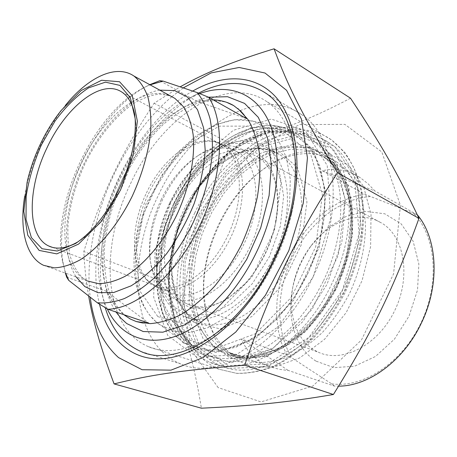 <?xml version="1.0" encoding="UTF-8"?>
<svg xmlns="http://www.w3.org/2000/svg" width="457" height="457" viewBox="0 0 457 457"><rect width="100%" height="100%" fill="white"/><g stroke="black" fill="none" stroke-linecap="round" stroke-linejoin="round"><path stroke-width="0.34" stroke-dasharray="2.29 1.71" d="M183.251 87.893L171.946 96.633M171.838 96.724C118.106 141.79 81.654 230.317 90.235 297.21M88.664 295.982C86.105 281.581 84.494 266.757 83.831 251.51C102.534 192.168 119.597 156.066 154.112 103.213L180.144 86.841M350.525 98.215C306.001 121.596 277.965 131.433 229.957 143.538C211.197 200.017 195.882 232.013 163.892 281.912C183.771 328.206 193.043 357.123 201.388 408.204M218.172 387.622L191.34 350.176L182.983 298.958L192.494 243.05L217.601 190.506L254.886 148.668L299.575 124.533L344.886 124.384L381.812 151.981L400.429 205.307L393.58 273.869L361.43 340.037L312.782 386.074L261.033 401.914L218.172 387.622M163.892 281.912L83.831 251.51M154.112 103.213L229.957 143.538M130.531 183.691C160.241 118.449 225.518 72.377 267.174 101.888C291.806 118.449 303.402 163.103 291.423 214.247C287.784 230.06 282.323 245.552 275.051 260.73C267.379 276.594 258.314 290.903 247.86 303.671C215.664 343.23 175.345 358.425 148.708 346.777C103.042 328.115 99.198 247.414 130.531 183.691M192.694 91.074C129.068 126.915 82.037 234.07 99.477 304.134M326.012 156.517C304.322 149.765 282.312 154.849 259.976 171.758C226.661 197.053 203.234 245.592 203.416 288.407C203.251 320.705 216.767 348.908 240.753 358.848L255.572 362.532C266.305 362.904 277.462 360.864 289.053 356.414C300.666 350.576 311.851 342.51 322.608 332.222C332.856 320.808 341.807 307.938 349.468 293.6C359.773 271.441 365.314 247.774 365.491 225.707C364.663 211.442 361.967 198.578 357.408 187.119C351.901 176.71 345.035 168.342 336.82 162.012L326.012 156.517M330.485 154.306L349.519 166.234L363.612 186.662L371.027 214.259L370.61 246.66L362.064 280.661L346.143 312.662L324.579 339.271L299.752 357.888L274.28 367.045L250.59 366.485L230.619 356.957L215.704 339.905L206.598 317.152L203.576 290.641C203.394 246.386 227.535 196.367 261.992 170.198C285.082 152.695 307.915 147.4 330.485 154.306M213.151 99.797L196.424 101.031L159.756 80.718M66.682 277.171L106.058 291.098L114.49 304.956L123.778 314.667M149.782 84.682L149.57 84.785C96.747 109.594 51.521 204.885 63.472 264.82L65.397 273.103M106.058 291.098L148.788 323.145M246.489 118.586L196.424 101.031M65.677 273.2L62.403 260.781C50.87 203.074 94.742 110.634 145.572 86.824L150.039 84.825M134.884 115.25L135.86 123.339C136.889 143.378 131.947 165.274 121.042 189.015C109.326 212.905 95.542 230.145 79.695 240.742L78.278 241.633M146.429 192.997C161.727 160.019 191.489 136.003 213.962 141.51L222.462 145.069C242.319 156.985 245.62 199.258 227.215 236.892C209.043 274.646 175.1 295.856 154.655 285.545L147.057 280.25C130.114 264.192 130.719 225.341 146.429 192.997M24.718 196.013L26.575 186.393C29.745 172.329 34.543 158.442 40.97 144.732C47.654 130.576 55.508 117.82 64.546 106.452L65.18 105.664M107.269 308.932C103.688 301.232 101.18 292.646 99.746 283.169C89.361 219.286 133.016 127.634 188.295 98.781L199.738 93.611M250.082 246.643C235.224 277.645 209.197 299.518 187.993 300.677C166.725 301.883 152.17 283.946 150.153 258.388C146.766 221.565 170.13 172.877 200.406 154.112C221.068 140.91 243.29 142.921 254.823 161.904C266.351 180.812 264.883 215.881 250.082 246.643M313.028 277.188L330.668 218.372L327.229 165.485L305.179 130.576L271.269 119.071L233.321 130.308L198.115 159.95L170.798 202.08L155.123 250.162L153.672 297.176L167.73 335.432L196.521 356.94L236.035 354.9L278.37 326.749L313.028 277.188M161.212 199.623C152.347 218.617 148.496 237.143 149.662 255.206C151.284 273.606 158.219 286.008 170.461 292.411C191.197 303.368 226.312 281.803 244.061 243.73C262.438 206.535 258.519 163.943 238.188 152.341C226.101 145.4 212.516 146.64 197.435 156.048C182.617 165.868 170.541 180.395 161.212 199.623M148.434 193.865C163.869 160.607 193.945 136.386 216.715 141.95L225.381 145.583C245.478 157.654 248.882 200.343 230.299 238.314C211.951 276.416 177.63 297.781 156.922 287.362L149.176 281.969C132.016 265.706 132.587 226.489 148.434 193.865M198.549 93.131L197.081 93.902C166.091 111.719 141.099 140.299 122.11 179.652C104.007 218.566 97.244 256.08 101.808 292.189L105.247 307.704M312.605 277.69C280.906 345.104 218.275 381.309 180.863 363.949C131.61 344.304 125.938 260.964 158.071 195.933C188.41 129.297 257.131 83.014 301.854 114.77C336.958 137.009 345.326 211.831 312.605 277.69M334.335 386.062L331.616 383.811L292.063 358.02L286.785 355.026L241.342 338.951C246.591 351.404 255.646 360.407 268.499 365.966C274.423 368.416 280.946 369.884 288.087 370.381L334.335 386.062L338.626 386.142M288.087 370.381L241.342 338.951M322.305 170.758L374.877 190.935L367.994 183.725L360.584 177.944C348.211 170.055 335.449 167.662 322.305 170.758L364.537 194.151L417.452 214.927M417.327 214.859L374.877 190.935M370.136 196.579C339.368 198.646 308.509 223.947 292.286 257.559C276.119 291.206 275.263 331.611 292.063 358.02M331.616 383.811C362.458 388.324 401.149 363.755 420.56 323.802C440.114 283.928 436.241 236.846 414.133 213.865M315.924 361.087C293.137 346.834 285.185 312.034 294.679 279.815C298.307 267.242 303.945 255.703 311.594 245.209L327.503 228.134L346.08 216.435L365.783 211.385L384.817 213.813L401.229 223.941L413.111 241.176L418.863 263.986L417.538 289.955L409.084 316.055L394.465 339.134L375.494 356.471L354.512 366.228L333.941 367.662L315.924 361.087M286.785 355.026L281.432 342.824L278.022 329.406L276.565 315.124L277.062 300.329L279.45 285.368L283.654 270.567L289.567 256.246L297.061 242.73L305.979 230.305L316.13 219.269L327.315 209.894L339.288 202.434L351.799 197.116L364.537 194.151M200.04 215.356L185.142 261.81L184.474 307.367L199.161 344.549L228.214 365.6L267.436 364.018L308.943 337.363L342.476 290.104L359.093 233.716L355.015 182.623L332.742 148.439L298.952 136.609L261.353 146.754L226.678 174.894L200.04 215.356M185.948 208.986C199.412 181.138 217.315 159.487 239.662 144.029L267.602 131.005L295.245 129.548L319.534 140.933L337.192 165.091L345.264 200.063L341.887 241.753L327.018 284.403L302.688 321.757L272.612 348.554L241.216 361.693L212.614 360.539L189.901 346.509L174.951 322.282L168.564 291.092C167.268 263.763 173.06 236.395 185.948 208.986M170.301 203.062C159.887 225.312 155.317 247.208 156.585 268.745C158.493 292.2 167.456 308.007 183.474 316.153C209.043 329.149 251.91 303.671 273.395 257.708C295.639 212.819 290.281 161.367 265.528 146.84C249.83 137.683 232.385 139.208 213.191 151.41C195.527 163.292 181.235 180.504 170.301 203.062M253.121 154.666L258.371 157.362C274.606 168.747 280.518 189.918 276.108 220.874C271.521 244.535 261.484 265.151 246.009 282.723C224.89 304.311 205.324 311.406 187.313 304.019C161.989 292.183 157.608 247.848 174.643 209.74C191.3 171.466 227.112 144.486 253.121 154.666M252.424 151.307L236.423 149.148L219.2 154.129C207.609 160.715 196.864 169.981 186.964 181.937C173.163 201.246 163.932 224.524 161.064 247.374L161.39 268.887L166.691 287.287L176.762 300.832L190.975 307.995L208.203 307.67L226.861 299.444L245.009 283.797C261.05 265.586 271.447 244.221 276.205 219.703C282.397 186.199 271.578 158.328 252.424 151.307M169.707 202.891C180.372 180.881 194.305 164.092 211.505 152.529L231.756 143.561L251.207 143.315L267.699 152.444L279.096 170.581L283.643 196.093L280.37 226.061L269.453 256.64L252.293 283.711L231.265 303.751L209.203 314.479L188.838 315.102L172.375 306.224L161.281 289.447L156.317 266.939C155.083 245.952 159.55 224.604 169.707 202.891M376.397 220.348C354.986 211.163 327.109 223.473 309.989 247.254C303.185 256.594 298.17 266.854 294.936 278.045C286.482 306.721 293.64 337.489 313.731 349.759L318.449 352.261C342.116 363.372 377.533 345.692 394.334 311.371C411.397 277.188 404.576 236.663 381.881 223.176L376.397 220.348M186.456 209.123C173.346 237.006 167.451 264.86 168.782 292.691C171.095 327.041 184.611 350.171 209.335 362.081C244.592 378.556 302.488 346.052 331.097 285.231C360.693 225.838 352.176 157.562 318.946 136.889C295.079 122.516 269.15 124.555 241.142 143.018C218.377 158.768 200.149 180.806 186.456 209.123M197.161 213.967C224.518 154.003 287.881 114.061 329.571 143.121C362.938 163.88 371.787 231.596 342.51 290.269C314.227 350.359 256.474 382.32 221.022 365.846C175.271 347.526 168.113 272.429 197.161 213.967M194.842 212.791C164.931 273.006 172.22 350.519 219.577 369.359L236.383 373.289C248.574 373.535 261.278 371.021 274.514 365.749C287.796 358.865 300.626 349.416 313.011 337.403C324.83 324.082 335.192 309.069 344.092 292.366C351.907 275.051 357.568 257.411 361.081 239.451C363.258 221.742 363.161 205.119 360.79 189.569L354.375 168.833C348.263 156.825 340.614 147.165 331.428 139.853C288.361 109.68 223.01 151.038 194.842 212.791M206.598 218.68C229.043 170.255 277.068 136.077 314.062 149.696L324.83 155.163L336.358 165.765C342.887 174.831 347.76 185.719 350.987 198.429C353.13 211.979 353.272 226.472 351.416 241.902C348.388 257.537 343.481 272.892 336.695 287.961C325.338 309.909 310.132 328.554 293.16 341.625C281.655 349.262 270.19 354.483 258.759 357.294C247.603 358.688 237.246 357.745 227.689 354.472C187.284 337.929 180.549 271.087 206.598 218.68M203.696 217.275L189.678 261.073L189.158 303.945L203.119 338.74L230.494 358.214L267.225 356.443L305.91 331.371L337.106 287.287L352.633 234.755L348.994 187.027L328.366 154.86L296.822 143.492L261.524 152.798L228.837 179.161L203.696 217.275M198.675 214.641L225.872 173.3L261.29 144.498L299.746 134.021L334.387 146.017L357.288 180.961L361.544 233.321L344.515 291.172L310.092 339.637L267.516 366.88L227.352 368.376L197.681 346.726L182.726 308.646L183.451 262.078L198.675 214.641M208.523 97.21C174.026 104.493 138.277 142.041 118.791 187.107C99.363 232.185 96.89 283.311 116.055 312.045M114.49 304.956C95.033 276.748 98.626 224.221 119.814 179.532C140.973 134.844 178.893 100.009 212.168 99.757M159.761 90.132C131.502 94.885 100.094 127.629 82.22 167.53C64.351 207.444 60.838 252.67 76.113 276.919M43.598 265.323L87.453 280.964L81.997 277.679C58.473 260.222 59.936 207.141 81.312 162.938C102.288 117.272 143.081 83.751 170.312 95.89M158.99 324.196L155.974 321.757C129.011 298.238 129.302 240.953 152.044 194.191C174.134 146.52 218.583 111.342 252.972 121.151L267.019 128.074L278.444 140.408L286.43 157.762L290.292 179.367L289.595 204.039L284.22 230.282L274.434 256.383L260.856 280.604L244.415 301.357L226.249 317.381L207.558 327.835L189.484 332.359L173.032 331.005L158.99 324.196M157.876 316.655L186.079 324.07L219.994 310.337L252.11 276.731L274.331 230.488L281.095 183.063L271.469 145.812L248.922 126.121L219.263 126.166L188.535 143.978L161.892 175.191L143.281 214.339L135.535 255.349L140.339 291.709L157.876 316.655M173.734 203.662C149.759 252.847 150.113 313.611 179.772 339.391L183.091 342.07L198.498 349.679L216.504 351.519L236.24 347.109L256.6 336.329L276.331 319.54L294.097 297.616L308.658 271.892L318.997 244.078L324.447 216.058L324.756 189.678L320.089 166.577L310.971 147.994L298.175 134.769L282.632 127.292C244.729 116.649 197.007 153.518 173.734 203.662M183.217 342.978L162.475 313.862L156.414 272.435L164.754 226.272L185.622 182.48L215.955 147.611L251.459 127.692L286.39 127.703L313.668 150.153L326.155 192.837L319.277 247.288L293.765 300.152L256.211 337.98L216.372 352.564L183.217 342.978M219.674 347.514L228.82 352.598C260.313 367.651 311.411 339.402 336.215 286.625C361.927 235.092 354.021 175.317 324.07 157.174L308.458 150.33L291.206 149.159L273.309 153.381L255.669 162.515L239.091 175.899L224.267 192.791L211.791 212.368L202.16 233.773L195.773 256.103L192.945 278.422L193.899 299.741L198.732 319.049L207.404 335.307L219.674 347.514M215.841 349.696L195.076 322.031L188.421 282.712L195.825 238.971L215.573 197.647L244.718 165.034L279.056 146.834L312.959 147.617L339.597 169.461L352.13 209.98L346.178 261.101L322.316 310.412L286.63 345.555L248.265 358.956L215.841 349.696M323.213 281.392L316.255 294.434L308.366 306.698L299.689 317.981L290.378 328.115L280.592 336.952L270.487 344.384L260.233 350.313L249.99 354.695L239.902 357.5L230.122 358.734L220.777 358.425L211.968 356.631L203.811 353.421L196.379 348.88L192.763 345.966C162.663 318.872 162.046 258.079 186.188 208.306C200.257 180.064 220.88 156.105 244.107 142.024L261.77 134.107C273.697 130.982 285.237 130.485 296.376 132.627C317.621 138.745 331.679 156.1 338.551 184.679C344.235 212.694 338.751 249.156 323.213 281.392M196.847 352.45L231.522 362.727L273.069 348.131L312.091 309.452L338.38 255.08L345.081 198.938L331.582 154.877L302.82 131.639L266.328 131.456L229.465 151.735L198.155 187.353L176.779 232.167L168.433 279.535L175.031 322.225L196.847 352.45M307.532 274.206L313.439 260.599L318.192 246.654L321.711 232.624L323.95 218.749L324.887 205.256L324.527 192.374L322.905 180.304L320.071 169.216L316.101 159.265L311.086 150.576L305.139 143.235L298.37 137.311L290.903 132.85L282.866 129.857L266.631 128.166C255.292 129.48 243.935 133.153 232.573 139.185C210.129 152.986 190.101 176.436 176.368 204.045C152.792 252.698 153.112 311.903 181.949 337.923L185.416 340.716L192.54 345.052L200.372 348.091L208.826 349.748L217.806 349.959L227.203 348.668L236.903 345.852L246.757 341.51L256.623 335.672L266.351 328.383L275.788 319.734L284.774 309.84L293.154 298.832L300.78 286.893L307.532 274.206M185.171 338.9L165.114 311.011L159.185 271.132L167.193 226.603L187.336 184.342L216.618 150.753L250.842 131.667L284.403 131.845L310.509 153.569L322.374 194.608L315.718 246.803L291.28 297.45L255.326 333.781L217.098 347.937L185.171 338.9M193.271 322.002L220.063 328.903L251.698 316.655L281.198 286.482L301.266 244.838L306.967 201.834L297.547 167.605L276.188 148.982L248.248 148.262L219.406 163.949L194.556 192.203L177.482 228.003L170.844 265.666L176.128 299.084L193.271 322.002M288.041 264.203C266.848 309.498 224.067 334.433 198.275 321.42L192.22 318.015C165.285 299.067 164.469 246.037 186.719 204.17C196.676 186.193 208.883 171.741 223.324 160.813C233.013 154.609 242.77 150.547 252.59 148.639C262.244 148.091 271.161 150.01 279.347 154.397C304.282 169.021 310 219.971 288.041 264.203M291.423 214.247L291.943 209.872M247.86 303.671L244.124 308.047M148.708 346.777L219.577 369.359L236.812 373.369C249.248 373.62 262.141 371.101 275.485 365.811C288.847 358.928 301.711 349.502 314.079 337.534C325.881 324.276 336.203 309.343 345.064 292.731C352.833 275.508 358.454 257.954 361.927 240.062C364.069 222.405 363.926 205.781 361.504 190.192C357.825 175.545 352.238 162.926 344.727 152.335L331.428 139.853L267.174 101.888M203.416 288.407L203.576 290.641M259.976 171.758L261.992 170.198M336.82 162.012L324.83 155.163L336.049 165.531C342.442 174.437 347.229 185.199 350.422 197.835C352.541 211.351 352.661 225.855 350.793 241.347C347.743 257.068 342.796 272.515 335.964 287.687C328.166 302.323 319.089 315.467 308.732 327.115C297.884 337.614 286.665 345.835 275.074 351.776C263.558 356.294 252.561 358.385 242.073 358.054L227.689 354.472L240.753 358.848M129.662 318.66L125.195 315.65C118.152 309.132 112.565 300.38 108.435 289.39C105.281 277.33 103.905 263.986 104.31 249.356C106.281 226.529 112.411 203.702 122.682 180.886C133.792 158.493 147.445 139.568 163.646 124.11C174.551 114.947 185.559 108.086 196.67 103.528C207.552 100.483 217.583 100.094 226.763 102.362M62.403 260.781L63.472 264.82M145.572 86.824L149.57 84.785M135.86 123.339L135.169 118.62M79.695 240.742L76.839 242.638M52.378 247.351L154.655 285.545M121.916 92.125L222.462 145.069M87.453 280.964L83.025 278.17C77.804 273.286 73.64 266.328 70.538 257.308C68.242 247.231 67.425 235.898 68.087 223.307C70.252 203.559 75.885 183.685 84.985 163.686C97.621 137.888 115.432 115.775 133.918 103.305C143.132 97.964 151.775 94.885 159.847 94.073L170.364 95.913M155.974 321.757L149.056 314.416L143.429 305.699L139.117 295.816L136.106 284.979L134.381 273.366L133.901 261.153L134.644 248.517L136.552 235.623L146.166 203.308L178.161 152.038L196.39 135.609L215.076 124.852L234.264 119.745L252.972 121.151L282.632 127.292L266.225 125.555C254.738 126.875 243.204 130.605 231.625 136.746C208.758 150.816 188.301 174.78 174.266 202.994C150.142 252.727 150.593 313.211 179.772 339.391L155.974 321.757M149.662 255.206L150.153 258.388M197.435 156.048L200.406 154.112M156.922 287.362L170.461 292.411M225.381 145.583L238.188 152.341M99.746 283.169L101.808 292.189M188.295 98.781L197.081 93.902M140.853 351.45L180.863 363.949M265.734 93.154L301.854 114.77M147.057 280.25L149.176 281.969M213.962 141.51L216.715 141.95M27.129 182.194L26.575 186.393M61.232 110.388L64.546 106.452M268.499 365.966L228.82 352.598L242.821 356.117C253.047 356.454 263.798 354.421 275.074 349.999C286.43 344.178 297.438 336.118 308.087 325.807C318.261 314.359 327.183 301.449 334.844 287.065C341.556 272.149 346.412 256.971 349.411 241.536C351.25 226.324 351.13 212.094 349.057 198.841C345.926 186.467 341.242 175.945 335.004 167.262L324.07 157.174L360.584 177.944M192.763 345.966C168.582 324.304 163.098 278.09 176.745 234.247C185.114 208.66 197.812 186.17 214.841 166.771L237.754 146.554L267.619 132.661L296.376 132.627L282.866 129.857C258.548 123.516 229.917 135.798 206.918 159.225C193.711 173.112 182.8 189.301 174.191 207.792L161.561 247.123L161.15 299.392L181.949 337.923L192.763 345.966M265.528 146.84L279.347 154.397L267.305 149.365C258.405 148.205 249.059 149.365 239.268 152.844C219.651 161.652 200.914 180.789 187.964 204.65C175.631 228.9 169.861 256.268 172.415 279.558C174.391 290.766 177.933 300.472 183.04 308.675L192.563 318.169L198.275 321.42L183.474 316.153M276.108 220.874L276.205 219.703M246.009 282.723L245.009 283.797M187.313 304.019L318.449 352.261M258.371 157.362L381.881 223.176M156.317 266.939L156.585 268.745M211.505 152.529L213.191 151.41M168.564 291.092L168.782 292.691M239.662 144.029L241.142 143.018M329.571 143.121L318.946 136.889M221.022 365.846L209.335 362.081M294.936 278.045L294.679 279.815M309.989 247.254L311.594 245.209"/><path stroke-width="0.69" d="M90.235 297.21C93.445 323.35 102.876 343.481 118.54 357.591L142.058 369.719L170.952 370.147L203.154 357.574L235.789 332.022L265.454 295.228L288.818 250.693L303.259 203.182L307.435 157.825L301.437 119.146L286.602 90.337L265.043 73.034L239.137 67.47L211.203 72.886L183.251 87.893M180.144 86.841C204.919 73.103 230.282 62.261 274.063 48.796C287.761 85.636 301.826 114.53 337.455 172.672C293.503 241.976 270.812 289.218 244.655 365.217C179.007 370.376 149.171 375.186 114.079 383.909C100.911 348.48 92.445 319.169 88.664 295.982M114.079 383.909L201.388 408.204C253.709 405.627 284.294 402.834 333.399 394.505C373.346 330.217 393.043 289.772 418.966 218.366C396.619 170.947 380.413 143.435 350.525 98.215L274.063 48.796M333.399 394.505L244.655 365.217M99.477 304.134C106.749 334.233 125.635 355.792 152.878 358.631C180.092 361.259 215.036 343.316 244.124 308.047C255.583 294.057 265.528 278.342 273.96 260.913C281.952 244.232 287.944 227.22 291.943 209.872C303.208 160.407 294.931 116.484 274.069 95.17C253.035 73.908 221.885 74.314 192.694 91.074M418.966 218.366L337.455 172.672M123.778 314.667L130.154 318.929L136.215 321.545L142.395 322.945L148.788 323.145L107.795 309.246C136.946 308.801 176.231 275.08 199.549 226.169C222.965 177.322 225.621 122.973 208.66 97.267L197.275 92.622L163.149 81.112L159.756 80.718L149.782 84.682M208.66 97.267L246.489 118.586L243.787 114.558L240.656 111L233.63 105.567C227.837 102.128 221.011 100.209 213.151 99.797M65.397 273.103L66.682 277.171L68.727 280.364L97.364 302.797L107.795 309.246M68.727 280.364L65.677 273.2M150.039 84.825L163.149 81.112M78.278 241.633C66.688 248.454 56.771 249.882 48.533 245.912C26.712 235.715 27.449 188.221 46.86 148.125C65.551 107.166 101.443 78.096 121.916 92.125C128.4 96.433 132.724 104.139 134.884 115.25M119.351 188.53C130.976 163.2 136.249 139.893 135.169 118.62L130.382 97.827L119.951 85.396L105.424 82.163L88.601 87.853C76.839 95.69 65.671 106.732 55.091 120.968L41.444 144.795C33.949 162.086 28.848 179.264 26.146 196.327L26.026 219.423L31.39 237.611L42.05 248.728L57.205 251.03L75.394 243.598C92.2 232.362 106.852 214.007 119.351 188.53M40.067 144.766C46.077 132.033 53.132 120.574 61.232 110.388L81.255 90.492L101.608 80.249L119.568 81.757L132.307 95.799L137.357 121.185L133.324 154.432L120.511 190.043L101.083 221.742L78.547 244.101L56.794 253.875L39.142 250.43L27.803 235.292L23.793 211.374L27.129 182.194C29.973 169.576 34.286 157.099 40.067 144.766M197.275 92.622C202.777 99.529 207.032 108.229 210.031 118.717C212.219 130.119 212.876 142.761 212.002 156.648C209.472 178.504 203.119 200.612 192.957 222.982C181.977 244.883 168.999 263.283 154.032 278.182C144.098 287.013 134.209 293.805 124.378 298.552C114.764 302.077 105.756 303.488 97.364 302.797M65.18 105.664C87.698 77.513 115.964 63.654 133.952 76.045C139.791 80.82 144.406 87.681 147.788 96.627C150.342 106.675 151.313 118.266 150.713 131.393C148.514 152.37 142.378 173.923 132.307 196.042C118.289 224.467 98.958 247.831 80.261 259.77C71.029 264.797 62.392 267.494 54.343 267.859L43.598 265.323C25.809 257.045 19.257 228.677 24.718 196.013M199.738 93.611C228.409 83.02 256.486 92.6 269.779 123.687C283.003 154.695 278.507 206.398 256.474 252.218C235.966 294.862 202.799 327.543 173.157 337.072C143.429 346.526 119.088 334.101 107.269 308.932M105.247 307.704C111.634 329.194 123.504 343.773 140.853 351.45C177.356 368.776 240.336 330.508 273.257 260.341C307.155 191.763 300.158 114.97 265.734 93.154C245.832 80.301 223.439 80.289 198.549 93.131M338.626 386.142C368.348 386.211 403.12 361.196 420.88 324.07C440.182 285.402 437.697 239.022 417.452 214.927L417.327 214.859M116.055 312.045L121.014 318.295L126.703 323.539L143.161 331.531L162.846 332.193L184.622 324.927L207.015 309.737L228.294 287.373L246.717 259.359L260.701 227.872L269.11 195.487L271.389 164.828L267.585 138.203L258.314 117.363L244.558 103.391L227.54 96.713L208.523 97.21M237.863 108.503L247.78 119.283C253.229 128.491 257.074 139.562 259.319 152.489C260.53 166.302 259.879 181.132 257.365 196.967C253.772 213.065 248.471 228.98 241.467 244.712C233.607 259.97 224.621 273.846 214.516 286.35C203.982 297.764 193.145 306.99 181.995 314.028C170.912 319.666 160.304 322.871 150.164 323.636L136.215 321.545M76.113 276.919L84.871 286.625L97.958 292.669L113.679 292.526L131.148 285.825C143.332 278.13 155.157 267.419 166.622 253.686C177.47 238.525 186.622 221.896 194.088 203.788C200.252 185.433 203.959 167.736 205.216 150.696L203.605 127.909L197.515 109.731L187.587 97.141L174.683 90.6L159.761 90.132M170.312 95.89L174.997 98.444L183.503 106.812C188.135 114.313 191.352 123.59 193.145 134.655C195.436 157.996 189.427 187.918 176.471 215.59C162.903 242.907 143.772 265.186 124.944 276.382C115.621 281.072 106.829 283.506 98.575 283.683L87.453 280.964M226.763 102.362L233.63 105.561M130.148 318.935L129.662 318.66M76.839 242.638L75.394 243.598M48.533 245.912L52.378 247.351M170.364 95.913L133.952 76.045"/></g></svg>
